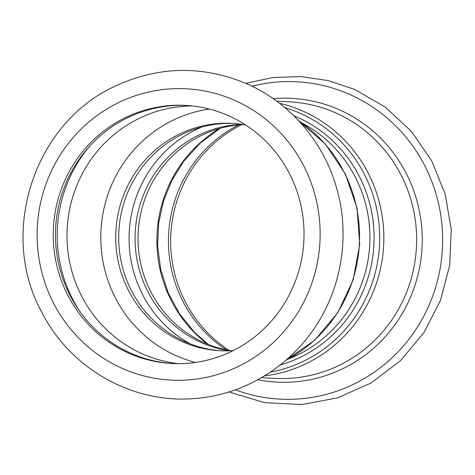 <?xml version="1.0" encoding="UTF-8"?>
<svg xmlns="http://www.w3.org/2000/svg" width="475" height="475" viewBox="0 0 475 475"><rect width="100%" height="100%" fill="white"/><g stroke="black" fill="none" stroke-linecap="round" stroke-linejoin="round"><path stroke-width="0.71" d="M231.153 350.752A113.846 110.461 93.1 0 1 138.195 232.227A113.846 110.461 93.1 0 1 243.538 124.569M229.657 350.817A113.846 110.461 93.1 0 1 135.227 232.067A113.846 110.461 93.1 0 1 242.06 124.337M201.988 126.968A120.003 116.434 -86.9 0 0 129.259 231.741A120.003 116.434 -86.9 0 0 190.107 343.829M221.457 350.793A113.846 110.461 93.1 0 1 118.869 231.171A113.846 110.461 93.1 0 1 233.908 123.464M233.118 350.639A113.846 110.461 93.1 0 1 219.973 350.722A113.846 110.461 93.1 0 1 115.9 231.01A113.846 110.461 93.1 0 1 232.423 123.375A113.846 110.461 93.1 0 1 245.48 124.895M209.344 109.06A129.23 125.394 -86.9 0 0 100.991 230.191A129.23 125.394 -86.9 0 0 195.468 362.431M186.509 363.381A129.23 125.394 -86.9 0 0 304.024 233.593A129.23 125.394 -86.9 0 0 185.689 105.408A129.23 125.394 -86.9 0 0 53.42 227.59A129.23 125.394 -86.9 0 0 171.558 363.482A129.23 125.394 -86.9 0 0 186.509 363.381M186.806 105.474A129.23 125.394 -86.9 0 0 55.646 227.709A129.23 125.394 -86.9 0 0 172.668 363.535M238.622 124.925A129.23 125.394 -86.9 0 0 168.637 233.896A129.23 125.394 -86.9 0 0 226.302 349.861M241.573 124.682A129.23 125.394 -86.9 0 0 170.863 234.021A129.23 125.394 -86.9 0 0 229.211 350.425M298.864 120.959A138.463 134.348 93.1 0 1 285.754 360.383M302.029 123.019A129.23 125.394 93.1 0 1 369.734 244.91A129.23 125.394 93.1 0 1 289.121 358.678M280.113 365.026A131.694 127.781 -86.9 0 0 373.902 245.136A131.694 127.781 -86.9 0 0 293.77 115.722M284.852 107.611A135.998 131.961 93.1 0 1 379.466 245.444A135.998 131.961 93.1 0 1 270.37 372.115M264.539 375.85A138.463 134.348 -86.9 0 0 383.634 245.67A138.463 134.348 -86.9 0 0 279.466 103.265M261.511 377.655L274.716 378.373A138.463 134.348 -86.9 0 0 290.736 378.266A138.463 134.348 -86.9 0 0 416.646 239.21A138.463 134.348 -86.9 0 0 289.857 101.864L276.658 101.145M89.793 146.033A135.541 131.51 -86.9 0 0 80.667 312.627M192.571 105.978A129.23 125.394 -86.9 0 0 67.201 228.344A129.23 125.394 -86.9 0 0 178.458 363.666M187.524 379.958A145.849 141.514 -86.9 0 0 296.495 153.33A145.849 141.514 -86.9 0 0 51.852 170.044A145.849 141.514 -86.9 0 0 187.524 379.958M235.362 389.809A158.899 154.179 -86.9 0 0 298.152 398.994A158.899 154.179 -86.9 0 0 440.901 216.066A158.899 154.179 -86.9 0 0 251.987 86.207M257.842 379.721A142.067 137.845 -86.9 0 0 293.057 381.977A142.067 137.845 -86.9 0 0 421.889 229.556A142.067 137.845 -86.9 0 0 273.232 98.687M219.355 128.565A129.23 125.394 -86.9 0 0 207.551 344.137M298.585 120.656L325.434 144.168L345.378 174.04L357.069 208.216L359.718 244.358L353.139 280.001L337.79 312.692L314.699 340.213L285.439 360.65M193.242 398.62C242.007 395.598 288.557 368.042 315.596 326.349C342.202 286.354 350.105 234.127 336.567 187.857C323.576 141.586 289.53 102.208 246.187 83.523C201.786 65.081 157.777 66.12 114.154 86.628C32.193 124.747 -1.193 235.529 41.931 312.461C70.14 368.244 131.949 403.542 193.242 398.62M228.897 391.964L264.599 402.646L301.767 404.563L337.642 397.842L371.117 382.969L400.443 360.727L424.122 332.292L440.509 300.283L449.7 265.406L451.25 229.336L445.093 193.8L431.573 160.621L411.314 131.266L385.278 107.16L354.718 89.466L328.32 80.607L300.806 76.582L273.018 77.508L245.795 83.357M220.079 128.363L200.296 143.058L183.599 161.458L171.885 180.369L163.495 201.103L158.686 223.018L157.611 245.456L160.71 269.616L168.132 292.713L179.603 313.922L194.703 332.494L208.252 344.423"/></g></svg>
